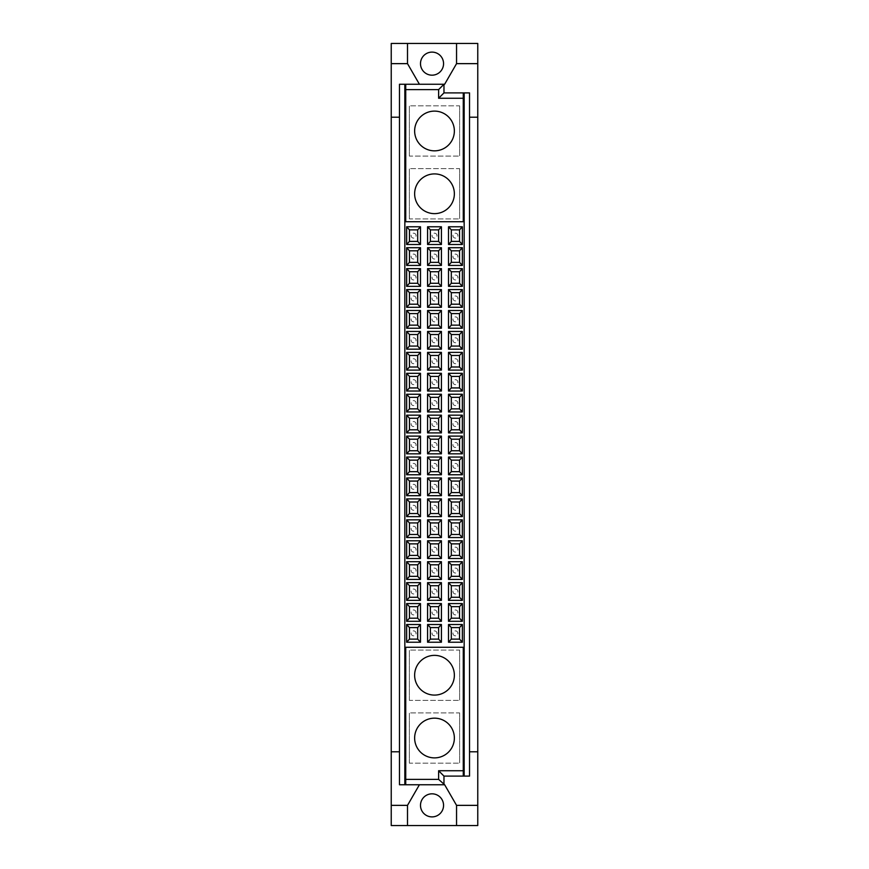 <?xml version="1.0" encoding="UTF-8"?>
<svg xmlns="http://www.w3.org/2000/svg" width="869" height="869" viewBox="0 0 869 869"><rect width="100%" height="100%" fill="white"/><g stroke="black" fill="none" stroke-linecap="round" stroke-linejoin="round"><path stroke-width="0.65" stroke-dasharray="4.34 3.26" d="M457.909 612.428A2.477 2.477 0 0 0 454.194 610.288A2.477 2.477 0 0 0 454.194 614.568A2.477 2.477 0 0 0 457.909 612.428A2.477 2.477 0 0 0 454.194 610.288A2.477 2.477 0 0 0 454.194 614.568A2.477 2.477 0 0 0 457.909 612.428M436.977 612.428A2.477 2.477 0 0 0 433.262 610.288A2.477 2.477 0 0 0 433.262 614.568A2.477 2.477 0 0 0 436.977 612.428A2.477 2.477 0 0 0 433.262 610.288A2.477 2.477 0 0 0 433.262 614.568A2.477 2.477 0 0 0 436.977 612.428M416.045 612.428A2.477 2.477 0 0 0 412.33 610.288A2.477 2.477 0 0 0 412.33 614.568A2.477 2.477 0 0 0 416.045 612.428A2.477 2.477 0 0 0 412.33 610.288A2.477 2.477 0 0 0 412.33 614.568A2.477 2.477 0 0 0 416.045 612.428M457.909 591.496A2.477 2.477 0 0 0 454.194 589.356A2.477 2.477 0 0 0 454.194 593.636A2.477 2.477 0 0 0 457.909 591.496A2.477 2.477 0 0 0 454.194 589.356A2.477 2.477 0 0 0 454.194 593.636A2.477 2.477 0 0 0 457.909 591.496M436.977 591.496A2.477 2.477 0 0 0 433.262 589.356A2.477 2.477 0 0 0 433.262 593.636A2.477 2.477 0 0 0 436.977 591.496A2.477 2.477 0 0 0 433.262 589.356A2.477 2.477 0 0 0 433.262 593.636A2.477 2.477 0 0 0 436.977 591.496M416.045 591.496A2.477 2.477 0 0 0 412.33 589.356A2.477 2.477 0 0 0 412.33 593.636A2.477 2.477 0 0 0 416.045 591.496A2.477 2.477 0 0 0 412.33 589.356A2.477 2.477 0 0 0 412.33 593.636A2.477 2.477 0 0 0 416.045 591.496M457.909 570.564A2.477 2.477 0 0 0 454.194 568.424A2.477 2.477 0 0 0 454.194 572.704A2.477 2.477 0 0 0 457.909 570.564A2.477 2.477 0 0 0 454.194 568.424A2.477 2.477 0 0 0 454.194 572.704A2.477 2.477 0 0 0 457.909 570.564M436.977 570.564A2.477 2.477 0 0 0 433.262 568.424A2.477 2.477 0 0 0 433.262 572.704A2.477 2.477 0 0 0 436.977 570.564A2.477 2.477 0 0 0 433.262 568.424A2.477 2.477 0 0 0 433.262 572.704A2.477 2.477 0 0 0 436.977 570.564M416.045 570.564A2.477 2.477 0 0 0 412.33 568.424A2.477 2.477 0 0 0 412.33 572.704A2.477 2.477 0 0 0 416.045 570.564A2.477 2.477 0 0 0 412.33 568.424A2.477 2.477 0 0 0 412.33 572.704A2.477 2.477 0 0 0 416.045 570.564M457.909 549.632A2.477 2.477 0 0 0 454.194 547.492A2.477 2.477 0 0 0 454.194 551.772A2.477 2.477 0 0 0 457.909 549.632A2.477 2.477 0 0 0 454.194 547.492A2.477 2.477 0 0 0 454.194 551.772A2.477 2.477 0 0 0 457.909 549.632M436.977 549.632A2.477 2.477 0 0 0 433.262 547.492A2.477 2.477 0 0 0 433.262 551.772A2.477 2.477 0 0 0 436.977 549.632A2.477 2.477 0 0 0 433.262 547.492A2.477 2.477 0 0 0 433.262 551.772A2.477 2.477 0 0 0 436.977 549.632M416.045 549.632A2.477 2.477 0 0 0 412.33 547.492A2.477 2.477 0 0 0 412.33 551.772A2.477 2.477 0 0 0 416.045 549.632A2.477 2.477 0 0 0 412.33 547.492A2.477 2.477 0 0 0 412.33 551.772A2.477 2.477 0 0 0 416.045 549.632M457.909 528.7A2.477 2.477 0 0 0 454.194 526.56A2.477 2.477 0 0 0 454.194 530.84A2.477 2.477 0 0 0 457.909 528.7A2.477 2.477 0 0 0 454.194 526.56A2.477 2.477 0 0 0 454.194 530.84A2.477 2.477 0 0 0 457.909 528.7M436.977 528.7A2.477 2.477 0 0 0 433.262 526.56A2.477 2.477 0 0 0 433.262 530.84A2.477 2.477 0 0 0 436.977 528.7A2.477 2.477 0 0 0 433.262 526.56A2.477 2.477 0 0 0 433.262 530.84A2.477 2.477 0 0 0 436.977 528.7M416.045 528.7A2.477 2.477 0 0 0 412.33 526.56A2.477 2.477 0 0 0 412.33 530.84A2.477 2.477 0 0 0 416.045 528.7A2.477 2.477 0 0 0 412.33 526.56A2.477 2.477 0 0 0 412.33 530.84A2.477 2.477 0 0 0 416.045 528.7M457.909 507.768A2.477 2.477 0 0 0 454.194 505.628A2.477 2.477 0 0 0 454.194 509.907A2.477 2.477 0 0 0 457.909 507.768A2.477 2.477 0 0 0 454.194 505.628A2.477 2.477 0 0 0 454.194 509.907A2.477 2.477 0 0 0 457.909 507.768M436.977 507.768A2.477 2.477 0 0 0 433.262 505.628A2.477 2.477 0 0 0 433.262 509.907A2.477 2.477 0 0 0 436.977 507.768A2.477 2.477 0 0 0 433.262 505.628A2.477 2.477 0 0 0 433.262 509.907A2.477 2.477 0 0 0 436.977 507.768M416.045 507.768A2.477 2.477 0 0 0 412.33 505.628A2.477 2.477 0 0 0 412.33 509.907A2.477 2.477 0 0 0 416.045 507.768A2.477 2.477 0 0 0 412.33 505.628A2.477 2.477 0 0 0 412.33 509.907A2.477 2.477 0 0 0 416.045 507.768M457.909 486.836A2.477 2.477 0 0 0 454.194 484.696A2.477 2.477 0 0 0 454.194 488.975A2.477 2.477 0 0 0 457.909 486.836A2.477 2.477 0 0 0 454.194 484.696A2.477 2.477 0 0 0 454.194 488.975A2.477 2.477 0 0 0 457.909 486.836M436.977 486.836A2.477 2.477 0 0 0 433.262 484.696A2.477 2.477 0 0 0 433.262 488.975A2.477 2.477 0 0 0 436.977 486.836A2.477 2.477 0 0 0 433.262 484.696A2.477 2.477 0 0 0 433.262 488.975A2.477 2.477 0 0 0 436.977 486.836M416.045 486.836A2.477 2.477 0 0 0 412.33 484.696A2.477 2.477 0 0 0 412.33 488.975A2.477 2.477 0 0 0 416.045 486.836A2.477 2.477 0 0 0 412.33 484.696A2.477 2.477 0 0 0 412.33 488.975A2.477 2.477 0 0 0 416.045 486.836M457.909 465.903A2.477 2.477 0 0 0 454.194 463.764A2.477 2.477 0 0 0 454.194 468.043A2.477 2.477 0 0 0 457.909 465.903A2.477 2.477 0 0 0 454.194 463.764A2.477 2.477 0 0 0 454.194 468.043A2.477 2.477 0 0 0 457.909 465.903M436.977 465.903A2.477 2.477 0 0 0 433.262 463.764A2.477 2.477 0 0 0 433.262 468.043A2.477 2.477 0 0 0 436.977 465.903A2.477 2.477 0 0 0 433.262 463.764A2.477 2.477 0 0 0 433.262 468.043A2.477 2.477 0 0 0 436.977 465.903M416.045 465.903A2.477 2.477 0 0 0 412.33 463.764A2.477 2.477 0 0 0 412.33 468.043A2.477 2.477 0 0 0 416.045 465.903A2.477 2.477 0 0 0 412.33 463.764A2.477 2.477 0 0 0 412.33 468.043A2.477 2.477 0 0 0 416.045 465.903M457.909 444.971A2.477 2.477 0 0 0 454.194 442.821A2.477 2.477 0 0 0 454.194 447.111A2.477 2.477 0 0 0 457.909 444.971A2.477 2.477 0 0 0 454.194 442.821A2.477 2.477 0 0 0 454.194 447.111A2.477 2.477 0 0 0 457.909 444.971M436.977 444.971A2.477 2.477 0 0 0 433.262 442.821A2.477 2.477 0 0 0 433.262 447.111A2.477 2.477 0 0 0 436.977 444.971A2.477 2.477 0 0 0 433.262 442.821A2.477 2.477 0 0 0 433.262 447.111A2.477 2.477 0 0 0 436.977 444.971M416.045 444.971A2.477 2.477 0 0 0 412.33 442.821A2.477 2.477 0 0 0 412.33 447.111A2.477 2.477 0 0 0 416.045 444.971A2.477 2.477 0 0 0 412.33 442.821A2.477 2.477 0 0 0 412.33 447.111A2.477 2.477 0 0 0 416.045 444.971M457.909 424.029A2.477 2.477 0 0 0 454.194 421.889A2.477 2.477 0 0 0 454.194 426.179A2.477 2.477 0 0 0 457.909 424.029A2.477 2.477 0 0 0 454.194 421.889A2.477 2.477 0 0 0 454.194 426.179A2.477 2.477 0 0 0 457.909 424.029M436.977 424.029A2.477 2.477 0 0 0 433.262 421.889A2.477 2.477 0 0 0 433.262 426.179A2.477 2.477 0 0 0 436.977 424.029A2.477 2.477 0 0 0 433.262 421.889A2.477 2.477 0 0 0 433.262 426.179A2.477 2.477 0 0 0 436.977 424.029M416.045 424.029A2.477 2.477 0 0 0 412.33 421.889A2.477 2.477 0 0 0 412.33 426.179A2.477 2.477 0 0 0 416.045 424.029A2.477 2.477 0 0 0 412.33 421.889A2.477 2.477 0 0 0 412.33 426.179A2.477 2.477 0 0 0 416.045 424.029M457.909 403.097A2.477 2.477 0 0 0 454.194 400.957A2.477 2.477 0 0 0 454.194 405.236A2.477 2.477 0 0 0 457.909 403.097A2.477 2.477 0 0 0 454.194 400.957A2.477 2.477 0 0 0 454.194 405.236A2.477 2.477 0 0 0 457.909 403.097M436.977 403.097A2.477 2.477 0 0 0 433.262 400.957A2.477 2.477 0 0 0 433.262 405.236A2.477 2.477 0 0 0 436.977 403.097A2.477 2.477 0 0 0 433.262 400.957A2.477 2.477 0 0 0 433.262 405.236A2.477 2.477 0 0 0 436.977 403.097M416.045 403.097A2.477 2.477 0 0 0 412.33 400.957A2.477 2.477 0 0 0 412.33 405.236A2.477 2.477 0 0 0 416.045 403.097A2.477 2.477 0 0 0 412.33 400.957A2.477 2.477 0 0 0 412.33 405.236A2.477 2.477 0 0 0 416.045 403.097M457.909 382.164A2.477 2.477 0 0 0 454.194 380.025A2.477 2.477 0 0 0 454.194 384.304A2.477 2.477 0 0 0 457.909 382.164A2.477 2.477 0 0 0 454.194 380.025A2.477 2.477 0 0 0 454.194 384.304A2.477 2.477 0 0 0 457.909 382.164M436.977 382.164A2.477 2.477 0 0 0 433.262 380.025A2.477 2.477 0 0 0 433.262 384.304A2.477 2.477 0 0 0 436.977 382.164A2.477 2.477 0 0 0 433.262 380.025A2.477 2.477 0 0 0 433.262 384.304A2.477 2.477 0 0 0 436.977 382.164M416.045 382.164A2.477 2.477 0 0 0 412.33 380.025A2.477 2.477 0 0 0 412.33 384.304A2.477 2.477 0 0 0 416.045 382.164A2.477 2.477 0 0 0 412.33 380.025A2.477 2.477 0 0 0 412.33 384.304A2.477 2.477 0 0 0 416.045 382.164M457.909 361.232A2.477 2.477 0 0 0 454.194 359.093A2.477 2.477 0 0 0 454.194 363.372A2.477 2.477 0 0 0 457.909 361.232A2.477 2.477 0 0 0 454.194 359.093A2.477 2.477 0 0 0 454.194 363.372A2.477 2.477 0 0 0 457.909 361.232M436.977 361.232A2.477 2.477 0 0 0 433.262 359.093A2.477 2.477 0 0 0 433.262 363.372A2.477 2.477 0 0 0 436.977 361.232A2.477 2.477 0 0 0 433.262 359.093A2.477 2.477 0 0 0 433.262 363.372A2.477 2.477 0 0 0 436.977 361.232M416.045 361.232A2.477 2.477 0 0 0 412.33 359.093A2.477 2.477 0 0 0 412.33 363.372A2.477 2.477 0 0 0 416.045 361.232A2.477 2.477 0 0 0 412.33 359.093A2.477 2.477 0 0 0 412.33 363.372A2.477 2.477 0 0 0 416.045 361.232M457.909 340.3A2.477 2.477 0 0 0 454.194 338.16A2.477 2.477 0 0 0 454.194 342.44A2.477 2.477 0 0 0 457.909 340.3A2.477 2.477 0 0 0 454.194 338.16A2.477 2.477 0 0 0 454.194 342.44A2.477 2.477 0 0 0 457.909 340.3M436.977 340.3A2.477 2.477 0 0 0 433.262 338.16A2.477 2.477 0 0 0 433.262 342.44A2.477 2.477 0 0 0 436.977 340.3A2.477 2.477 0 0 0 433.262 338.16A2.477 2.477 0 0 0 433.262 342.44A2.477 2.477 0 0 0 436.977 340.3M416.045 340.3A2.477 2.477 0 0 0 412.33 338.16A2.477 2.477 0 0 0 412.33 342.44A2.477 2.477 0 0 0 416.045 340.3A2.477 2.477 0 0 0 412.33 338.16A2.477 2.477 0 0 0 412.33 342.44A2.477 2.477 0 0 0 416.045 340.3M457.909 319.368A2.477 2.477 0 0 0 454.194 317.228A2.477 2.477 0 0 0 454.194 321.508A2.477 2.477 0 0 0 457.909 319.368A2.477 2.477 0 0 0 454.194 317.228A2.477 2.477 0 0 0 454.194 321.508A2.477 2.477 0 0 0 457.909 319.368M436.977 319.368A2.477 2.477 0 0 0 433.262 317.228A2.477 2.477 0 0 0 433.262 321.508A2.477 2.477 0 0 0 436.977 319.368A2.477 2.477 0 0 0 433.262 317.228A2.477 2.477 0 0 0 433.262 321.508A2.477 2.477 0 0 0 436.977 319.368M416.045 319.368A2.477 2.477 0 0 0 412.33 317.228A2.477 2.477 0 0 0 412.33 321.508A2.477 2.477 0 0 0 416.045 319.368A2.477 2.477 0 0 0 412.33 317.228A2.477 2.477 0 0 0 412.33 321.508A2.477 2.477 0 0 0 416.045 319.368M457.909 298.436A2.477 2.477 0 0 0 454.194 296.296A2.477 2.477 0 0 0 454.194 300.576A2.477 2.477 0 0 0 457.909 298.436A2.477 2.477 0 0 0 454.194 296.296A2.477 2.477 0 0 0 454.194 300.576A2.477 2.477 0 0 0 457.909 298.436M436.977 298.436A2.477 2.477 0 0 0 433.262 296.296A2.477 2.477 0 0 0 433.262 300.576A2.477 2.477 0 0 0 436.977 298.436A2.477 2.477 0 0 0 433.262 296.296A2.477 2.477 0 0 0 433.262 300.576A2.477 2.477 0 0 0 436.977 298.436M416.045 298.436A2.477 2.477 0 0 0 412.33 296.296A2.477 2.477 0 0 0 412.33 300.576A2.477 2.477 0 0 0 416.045 298.436A2.477 2.477 0 0 0 412.33 296.296A2.477 2.477 0 0 0 412.33 300.576A2.477 2.477 0 0 0 416.045 298.436M457.909 277.504A2.477 2.477 0 0 0 454.194 275.364A2.477 2.477 0 0 0 454.194 279.644A2.477 2.477 0 0 0 457.909 277.504A2.477 2.477 0 0 0 454.194 275.364A2.477 2.477 0 0 0 454.194 279.644A2.477 2.477 0 0 0 457.909 277.504M436.977 277.504A2.477 2.477 0 0 0 433.262 275.364A2.477 2.477 0 0 0 433.262 279.644A2.477 2.477 0 0 0 436.977 277.504A2.477 2.477 0 0 0 433.262 275.364A2.477 2.477 0 0 0 433.262 279.644A2.477 2.477 0 0 0 436.977 277.504M416.045 277.504A2.477 2.477 0 0 0 412.33 275.364A2.477 2.477 0 0 0 412.33 279.644A2.477 2.477 0 0 0 416.045 277.504A2.477 2.477 0 0 0 412.33 275.364A2.477 2.477 0 0 0 412.33 279.644A2.477 2.477 0 0 0 416.045 277.504M457.909 256.572A2.477 2.477 0 0 0 454.194 254.432A2.477 2.477 0 0 0 454.194 258.712A2.477 2.477 0 0 0 457.909 256.572A2.477 2.477 0 0 0 454.194 254.432A2.477 2.477 0 0 0 454.194 258.712A2.477 2.477 0 0 0 457.909 256.572M436.977 256.572A2.477 2.477 0 0 0 433.262 254.432A2.477 2.477 0 0 0 433.262 258.712A2.477 2.477 0 0 0 436.977 256.572A2.477 2.477 0 0 0 433.262 254.432A2.477 2.477 0 0 0 433.262 258.712A2.477 2.477 0 0 0 436.977 256.572M416.045 256.572A2.477 2.477 0 0 0 412.33 254.432A2.477 2.477 0 0 0 412.33 258.712A2.477 2.477 0 0 0 416.045 256.572A2.477 2.477 0 0 0 412.33 254.432A2.477 2.477 0 0 0 412.33 258.712A2.477 2.477 0 0 0 416.045 256.572M457.909 235.64A2.477 2.477 0 0 0 454.194 233.5A2.477 2.477 0 0 0 454.194 237.78A2.477 2.477 0 0 0 457.909 235.64A2.477 2.477 0 0 0 454.194 233.5A2.477 2.477 0 0 0 454.194 237.78A2.477 2.477 0 0 0 457.909 235.64M416.045 235.64A2.477 2.477 0 0 0 412.33 233.5A2.477 2.477 0 0 0 412.33 237.78A2.477 2.477 0 0 0 416.045 235.64A2.477 2.477 0 0 0 412.33 233.5A2.477 2.477 0 0 0 412.33 237.78A2.477 2.477 0 0 0 416.045 235.64M457.909 633.36A2.477 2.477 0 0 0 454.194 631.22A2.477 2.477 0 0 0 454.194 635.5A2.477 2.477 0 0 0 457.909 633.36A2.477 2.477 0 0 0 454.194 631.22A2.477 2.477 0 0 0 454.194 635.5A2.477 2.477 0 0 0 457.909 633.36M436.977 633.36A2.477 2.477 0 0 0 433.262 631.22A2.477 2.477 0 0 0 433.262 635.5A2.477 2.477 0 0 0 436.977 633.36A2.477 2.477 0 0 0 433.262 631.22A2.477 2.477 0 0 0 433.262 635.5A2.477 2.477 0 0 0 436.977 633.36M416.045 633.36A2.477 2.477 0 0 0 412.33 631.22A2.477 2.477 0 0 0 412.33 635.5A2.477 2.477 0 0 0 416.045 633.36A2.477 2.477 0 0 0 412.33 631.22A2.477 2.477 0 0 0 412.33 635.5A2.477 2.477 0 0 0 416.045 633.36M432.023 75.179A11.536 11.536 0 0 0 442.017 57.875A11.536 11.536 0 0 0 422.041 57.875A11.536 11.536 0 0 0 432.023 75.179M409.364 218.912L409.364 168.64L409.364 218.912L459.636 218.912L409.364 218.912M459.636 168.64L459.636 218.912L459.636 168.64L409.364 168.64L459.636 168.64M434.5 213.633A19.857 19.857 0 0 0 451.695 183.837A19.857 19.857 0 0 0 417.305 183.837A19.857 19.857 0 0 0 434.5 213.633M409.364 156.105L409.364 105.833L409.364 156.105L459.636 156.105L409.364 156.105M459.636 105.833L459.636 156.105L459.636 105.833L409.364 105.833L459.636 105.833M434.5 150.837A19.857 19.857 0 0 0 451.695 121.041A19.857 19.857 0 0 0 417.305 121.041A19.857 19.857 0 0 0 434.5 150.837M407.507 43.45L407.507 63.643L391.235 63.643M432.023 816.893A11.536 11.536 0 0 0 442.017 799.589A11.536 11.536 0 0 0 422.041 799.589A11.536 11.536 0 0 0 432.023 816.893M391.235 117.206L399.479 117.206L399.479 751.794L391.235 751.794M391.235 805.357L407.507 805.357L407.507 825.55M456.551 825.55L456.551 805.357L444.646 784.75L419.401 784.75L407.507 805.357M419.401 784.75L399.479 784.75L399.479 751.794M409.364 763.167L409.364 712.895L409.364 763.167L459.636 763.167L409.364 763.167M459.636 712.895L459.636 763.167L459.636 712.895L409.364 712.895L459.636 712.895M434.5 757.887A19.857 19.857 0 0 0 451.695 728.092A19.857 19.857 0 0 0 417.305 728.092A19.857 19.857 0 0 0 434.5 757.887M409.364 700.36L409.364 650.088L409.364 700.36L459.636 700.36L409.364 700.36M459.636 650.088L459.636 700.36L459.636 650.088L409.364 650.088L459.636 650.088M434.5 695.091A19.857 19.857 0 0 0 451.695 665.296A19.857 19.857 0 0 0 417.305 665.296A19.857 19.857 0 0 0 434.5 695.091M405.736 784.75L405.736 647.286L463.264 647.286L463.264 776.104M443.972 84.25L443.972 92.896L469.521 92.896L469.521 751.794L477.765 751.794M463.264 92.896L463.264 221.714L405.736 221.714L405.736 84.25M456.551 805.357L477.765 805.357M477.765 43.45L477.765 825.55L391.235 825.55L391.235 43.45L477.765 43.45M469.521 117.206L477.765 117.206M443.972 784.75L443.972 776.104L469.521 776.104L469.521 751.794M407.507 63.643L419.401 84.25L444.646 84.25L456.551 63.643L456.551 43.45M419.401 84.25L399.479 84.25L399.479 117.206M477.765 63.643L456.551 63.643M436.977 235.64A2.477 2.477 0 0 0 433.262 233.5A2.477 2.477 0 0 0 433.262 237.78A2.477 2.477 0 0 0 436.977 235.64A2.477 2.477 0 0 0 433.262 233.5A2.477 2.477 0 0 0 433.262 237.78A2.477 2.477 0 0 0 436.977 235.64"/><path stroke-width="1.3" d="M451.315 606.66L459.549 606.66L462.351 603.575L462.351 621.292L448.513 621.292L448.513 603.575L451.315 606.66L451.315 618.196L448.513 621.292M462.351 621.292L459.549 618.196L451.315 618.196M448.513 603.575L462.351 603.575M459.549 618.196L459.549 606.66M430.383 606.66L438.617 606.66L441.419 603.575L441.419 621.292L427.581 621.292L427.581 603.575L430.383 606.66L430.383 618.196L427.581 621.292M441.419 621.292L438.617 618.196L430.383 618.196M427.581 603.575L441.419 603.575M438.617 618.196L438.617 606.66M409.451 606.66L417.685 606.66L420.487 603.575L420.487 621.292L406.649 621.292L406.649 603.575L409.451 606.66L409.451 618.196L406.649 621.292M420.487 621.292L417.685 618.196L409.451 618.196M406.649 603.575L420.487 603.575M417.685 618.196L417.685 606.66M451.315 585.728L459.549 585.728L462.351 582.643L462.351 600.36L448.513 600.36L448.513 582.643L451.315 585.728L451.315 597.264L448.513 600.36M462.351 600.36L459.549 597.264L451.315 597.264M448.513 582.643L462.351 582.643M459.549 597.264L459.549 585.728M430.383 585.728L438.617 585.728L441.419 582.643L441.419 600.36L427.581 600.36L427.581 582.643L430.383 585.728L430.383 597.264L427.581 600.36M441.419 600.36L438.617 597.264L430.383 597.264M427.581 582.643L441.419 582.643M438.617 597.264L438.617 585.728M409.451 585.728L417.685 585.728L420.487 582.643L420.487 600.36L406.649 600.36L406.649 582.643L409.451 585.728L409.451 597.264L406.649 600.36M420.487 600.36L417.685 597.264L409.451 597.264M406.649 582.643L420.487 582.643M417.685 597.264L417.685 585.728M451.315 564.796L459.549 564.796L462.351 561.7L462.351 579.427L448.513 579.427L448.513 561.7L451.315 564.796L451.315 576.332L448.513 579.427M462.351 579.427L459.549 576.332L451.315 576.332M448.513 561.7L462.351 561.7M459.549 576.332L459.549 564.796M430.383 564.796L438.617 564.796L441.419 561.7L441.419 579.427L427.581 579.427L427.581 561.7L430.383 564.796L430.383 576.332L427.581 579.427M441.419 579.427L438.617 576.332L430.383 576.332M427.581 561.7L441.419 561.7M438.617 576.332L438.617 564.796M409.451 564.796L417.685 564.796L420.487 561.7L420.487 579.427L406.649 579.427L406.649 561.7L409.451 564.796L409.451 576.332L406.649 579.427M420.487 579.427L417.685 576.332L409.451 576.332M406.649 561.7L420.487 561.7M417.685 576.332L417.685 564.796M451.315 543.864L459.549 543.864L462.351 540.768L462.351 558.495L448.513 558.495L448.513 540.768L451.315 543.864L451.315 555.4L448.513 558.495M462.351 558.495L459.549 555.4L451.315 555.4M448.513 540.768L462.351 540.768M459.549 555.4L459.549 543.864M430.383 543.864L438.617 543.864L441.419 540.768L441.419 558.495L427.581 558.495L427.581 540.768L430.383 543.864L430.383 555.4L427.581 558.495M441.419 558.495L438.617 555.4L430.383 555.4M427.581 540.768L441.419 540.768M438.617 555.4L438.617 543.864M409.451 543.864L417.685 543.864L420.487 540.768L420.487 558.495L406.649 558.495L406.649 540.768L409.451 543.864L409.451 555.4L406.649 558.495M420.487 558.495L417.685 555.4L409.451 555.4M406.649 540.768L420.487 540.768M417.685 555.4L417.685 543.864M451.315 522.932L459.549 522.932L462.351 519.836L462.351 537.553L448.513 537.553L448.513 519.836L451.315 522.932L451.315 534.468L448.513 537.553M462.351 537.553L459.549 534.468L451.315 534.468M448.513 519.836L462.351 519.836M459.549 534.468L459.549 522.932M430.383 522.932L438.617 522.932L441.419 519.836L441.419 537.553L427.581 537.553L427.581 519.836L430.383 522.932L430.383 534.468L427.581 537.553M441.419 537.553L438.617 534.468L430.383 534.468M427.581 519.836L441.419 519.836M438.617 534.468L438.617 522.932M409.451 522.932L417.685 522.932L420.487 519.836L420.487 537.553L406.649 537.553L406.649 519.836L409.451 522.932L409.451 534.468L406.649 537.553M420.487 537.553L417.685 534.468L409.451 534.468M406.649 519.836L420.487 519.836M417.685 534.468L417.685 522.932M451.315 502L459.549 502L462.351 498.904L462.351 516.62L448.513 516.62L448.513 498.904L451.315 502L451.315 513.536L448.513 516.62M462.351 516.62L459.549 513.536L451.315 513.536M448.513 498.904L462.351 498.904M459.549 513.536L459.549 502M430.383 502L438.617 502L441.419 498.904L441.419 516.62L427.581 516.62L427.581 498.904L430.383 502L430.383 513.536L427.581 516.62M441.419 516.62L438.617 513.536L430.383 513.536M427.581 498.904L441.419 498.904M438.617 513.536L438.617 502M409.451 502L417.685 502L420.487 498.904L420.487 516.62L406.649 516.62L406.649 498.904L409.451 502L409.451 513.536L406.649 516.62M420.487 516.62L417.685 513.536L409.451 513.536M406.649 498.904L420.487 498.904M417.685 513.536L417.685 502M451.315 481.068L459.549 481.068L462.351 477.972L462.351 495.688L448.513 495.688L448.513 477.972L451.315 481.068L451.315 492.604L448.513 495.688M462.351 495.688L459.549 492.604L451.315 492.604M448.513 477.972L462.351 477.972M459.549 492.604L459.549 481.068M430.383 481.068L438.617 481.068L441.419 477.972L441.419 495.688L427.581 495.688L427.581 477.972L430.383 481.068L430.383 492.604L427.581 495.688M441.419 495.688L438.617 492.604L430.383 492.604M427.581 477.972L441.419 477.972M438.617 492.604L438.617 481.068M409.451 481.068L417.685 481.068L420.487 477.972L420.487 495.688L406.649 495.688L406.649 477.972L409.451 481.068L409.451 492.604L406.649 495.688M420.487 495.688L417.685 492.604L409.451 492.604M406.649 477.972L420.487 477.972M417.685 492.604L417.685 481.068M451.315 460.135L459.549 460.135L462.351 457.04L462.351 474.756L448.513 474.756L448.513 457.04L451.315 460.135L451.315 471.671L448.513 474.756M462.351 474.756L459.549 471.671L451.315 471.671M448.513 457.04L462.351 457.04M459.549 471.671L459.549 460.135M430.383 460.135L438.617 460.135L441.419 457.04L441.419 474.756L427.581 474.756L427.581 457.04L430.383 460.135L430.383 471.671L427.581 474.756M441.419 474.756L438.617 471.671L430.383 471.671M427.581 457.04L441.419 457.04M438.617 471.671L438.617 460.135M409.451 460.135L417.685 460.135L420.487 457.04L420.487 474.756L406.649 474.756L406.649 457.04L409.451 460.135L409.451 471.671L406.649 474.756M420.487 474.756L417.685 471.671L409.451 471.671M406.649 457.04L420.487 457.04M417.685 471.671L417.685 460.135M451.315 439.193L459.549 439.193L462.351 436.108L462.351 453.824L448.513 453.824L448.513 436.108L451.315 439.193L451.315 450.739L448.513 453.824M462.351 453.824L459.549 450.739L451.315 450.739M448.513 436.108L462.351 436.108M459.549 450.739L459.549 439.193M430.383 439.193L438.617 439.193L441.419 436.108L441.419 453.824L427.581 453.824L427.581 436.108L430.383 439.193L430.383 450.739L427.581 453.824M441.419 453.824L438.617 450.739L430.383 450.739M427.581 436.108L441.419 436.108M438.617 450.739L438.617 439.193M409.451 439.193L417.685 439.193L420.487 436.108L420.487 453.824L406.649 453.824L406.649 436.108L409.451 439.193L409.451 450.739L406.649 453.824M420.487 453.824L417.685 450.739L409.451 450.739M406.649 436.108L420.487 436.108M417.685 450.739L417.685 439.193M451.315 418.261L459.549 418.261L462.351 415.176L462.351 432.892L448.513 432.892L448.513 415.176L451.315 418.261L451.315 429.807L448.513 432.892M462.351 432.892L459.549 429.807L451.315 429.807M448.513 415.176L462.351 415.176M459.549 429.807L459.549 418.261M430.383 418.261L438.617 418.261L441.419 415.176L441.419 432.892L427.581 432.892L427.581 415.176L430.383 418.261L430.383 429.807L427.581 432.892M441.419 432.892L438.617 429.807L430.383 429.807M427.581 415.176L441.419 415.176M438.617 429.807L438.617 418.261M409.451 418.261L417.685 418.261L420.487 415.176L420.487 432.892L406.649 432.892L406.649 415.176L409.451 418.261L409.451 429.807L406.649 432.892M420.487 432.892L417.685 429.807L409.451 429.807M406.649 415.176L420.487 415.176M417.685 429.807L417.685 418.261M451.315 397.329L459.549 397.329L462.351 394.244L462.351 411.96L448.513 411.96L448.513 394.244L451.315 397.329L451.315 408.864L448.513 411.96M462.351 411.96L459.549 408.864L451.315 408.864M448.513 394.244L462.351 394.244M459.549 408.864L459.549 397.329M430.383 397.329L438.617 397.329L441.419 394.244L441.419 411.96L427.581 411.96L427.581 394.244L430.383 397.329L430.383 408.864L427.581 411.96M441.419 411.96L438.617 408.864L430.383 408.864M427.581 394.244L441.419 394.244M438.617 408.864L438.617 397.329M409.451 397.329L417.685 397.329L420.487 394.244L420.487 411.96L406.649 411.96L406.649 394.244L409.451 397.329L409.451 408.864L406.649 411.96M420.487 411.96L417.685 408.864L409.451 408.864M406.649 394.244L420.487 394.244M417.685 408.864L417.685 397.329M451.315 376.396L459.549 376.396L462.351 373.312L462.351 391.028L448.513 391.028L448.513 373.312L451.315 376.396L451.315 387.932L448.513 391.028M462.351 391.028L459.549 387.932L451.315 387.932M448.513 373.312L462.351 373.312M459.549 387.932L459.549 376.396M430.383 376.396L438.617 376.396L441.419 373.312L441.419 391.028L427.581 391.028L427.581 373.312L430.383 376.396L430.383 387.932L427.581 391.028M441.419 391.028L438.617 387.932L430.383 387.932M427.581 373.312L441.419 373.312M438.617 387.932L438.617 376.396M409.451 376.396L417.685 376.396L420.487 373.312L420.487 391.028L406.649 391.028L406.649 373.312L409.451 376.396L409.451 387.932L406.649 391.028M420.487 391.028L417.685 387.932L409.451 387.932M406.649 373.312L420.487 373.312M417.685 387.932L417.685 376.396M451.315 355.464L459.549 355.464L462.351 352.379L462.351 370.096L448.513 370.096L448.513 352.379L451.315 355.464L451.315 367L448.513 370.096M462.351 370.096L459.549 367L451.315 367M448.513 352.379L462.351 352.379M459.549 367L459.549 355.464M430.383 355.464L438.617 355.464L441.419 352.379L441.419 370.096L427.581 370.096L427.581 352.379L430.383 355.464L430.383 367L427.581 370.096M441.419 370.096L438.617 367L430.383 367M427.581 352.379L441.419 352.379M438.617 367L438.617 355.464M409.451 355.464L417.685 355.464L420.487 352.379L420.487 370.096L406.649 370.096L406.649 352.379L409.451 355.464L409.451 367L406.649 370.096M420.487 370.096L417.685 367L409.451 367M406.649 352.379L420.487 352.379M417.685 367L417.685 355.464M451.315 334.532L459.549 334.532L462.351 331.447L462.351 349.164L448.513 349.164L448.513 331.447L451.315 334.532L451.315 346.068L448.513 349.164M462.351 349.164L459.549 346.068L451.315 346.068M448.513 331.447L462.351 331.447M459.549 346.068L459.549 334.532M430.383 334.532L438.617 334.532L441.419 331.447L441.419 349.164L427.581 349.164L427.581 331.447L430.383 334.532L430.383 346.068L427.581 349.164M441.419 349.164L438.617 346.068L430.383 346.068M427.581 331.447L441.419 331.447M438.617 346.068L438.617 334.532M409.451 334.532L417.685 334.532L420.487 331.447L420.487 349.164L406.649 349.164L406.649 331.447L409.451 334.532L409.451 346.068L406.649 349.164M420.487 349.164L417.685 346.068L409.451 346.068M406.649 331.447L420.487 331.447M417.685 346.068L417.685 334.532M451.315 313.6L459.549 313.6L462.351 310.505L462.351 328.232L448.513 328.232L448.513 310.505L451.315 313.6L451.315 325.136L448.513 328.232M462.351 328.232L459.549 325.136L451.315 325.136M448.513 310.505L462.351 310.505M459.549 325.136L459.549 313.6M430.383 313.6L438.617 313.6L441.419 310.505L441.419 328.232L427.581 328.232L427.581 310.505L430.383 313.6L430.383 325.136L427.581 328.232M441.419 328.232L438.617 325.136L430.383 325.136M427.581 310.505L441.419 310.505M438.617 325.136L438.617 313.6M409.451 313.6L417.685 313.6L420.487 310.505L420.487 328.232L406.649 328.232L406.649 310.505L409.451 313.6L409.451 325.136L406.649 328.232M420.487 328.232L417.685 325.136L409.451 325.136M406.649 310.505L420.487 310.505M417.685 325.136L417.685 313.6M451.315 292.668L459.549 292.668L462.351 289.573L462.351 307.3L448.513 307.3L448.513 289.573L451.315 292.668L451.315 304.204L448.513 307.3M462.351 307.3L459.549 304.204L451.315 304.204M448.513 289.573L462.351 289.573M459.549 304.204L459.549 292.668M430.383 292.668L438.617 292.668L441.419 289.573L441.419 307.3L427.581 307.3L427.581 289.573L430.383 292.668L430.383 304.204L427.581 307.3M441.419 307.3L438.617 304.204L430.383 304.204M427.581 289.573L441.419 289.573M438.617 304.204L438.617 292.668M409.451 292.668L417.685 292.668L420.487 289.573L420.487 307.3L406.649 307.3L406.649 289.573L409.451 292.668L409.451 304.204L406.649 307.3M420.487 307.3L417.685 304.204L409.451 304.204M406.649 289.573L420.487 289.573M417.685 304.204L417.685 292.668M451.315 271.736L459.549 271.736L462.351 268.64L462.351 286.357L448.513 286.357L448.513 268.64L451.315 271.736L451.315 283.272L448.513 286.357M462.351 286.357L459.549 283.272L451.315 283.272M448.513 268.64L462.351 268.64M459.549 283.272L459.549 271.736M430.383 271.736L438.617 271.736L441.419 268.64L441.419 286.357L427.581 286.357L427.581 268.64L430.383 271.736L430.383 283.272L427.581 286.357M441.419 286.357L438.617 283.272L430.383 283.272M427.581 268.64L441.419 268.64M438.617 283.272L438.617 271.736M409.451 271.736L417.685 271.736L420.487 268.64L420.487 286.357L406.649 286.357L406.649 268.64L409.451 271.736L409.451 283.272L406.649 286.357M420.487 286.357L417.685 283.272L409.451 283.272M406.649 268.64L420.487 268.64M417.685 283.272L417.685 271.736M451.315 250.804L459.549 250.804L462.351 247.708L462.351 265.425L448.513 265.425L448.513 247.708L451.315 250.804L451.315 262.34L448.513 265.425M462.351 265.425L459.549 262.34L451.315 262.34M448.513 247.708L462.351 247.708M459.549 262.34L459.549 250.804M430.383 250.804L438.617 250.804L441.419 247.708L441.419 265.425L427.581 265.425L427.581 247.708L430.383 250.804L430.383 262.34L427.581 265.425M441.419 265.425L438.617 262.34L430.383 262.34M427.581 247.708L441.419 247.708M438.617 262.34L438.617 250.804M409.451 250.804L417.685 250.804L420.487 247.708L420.487 265.425L406.649 265.425L406.649 247.708L409.451 250.804L409.451 262.34L406.649 265.425M420.487 265.425L417.685 262.34L409.451 262.34M406.649 247.708L420.487 247.708M417.685 262.34L417.685 250.804M432.023 75.179A11.536 11.536 0 0 0 442.017 57.875A11.536 11.536 0 0 0 422.041 57.875A11.536 11.536 0 0 0 432.023 75.179M434.5 213.633A19.857 19.857 0 0 1 417.305 183.837A19.857 19.857 0 0 1 451.695 183.837A19.857 19.857 0 0 1 434.5 213.633M434.5 150.837A19.857 19.857 0 0 1 417.305 121.041A19.857 19.857 0 0 1 451.695 121.041A19.857 19.857 0 0 1 434.5 150.837M459.549 241.408L459.549 229.872L462.351 226.776L462.351 244.493L459.549 241.408L451.315 241.408L448.513 244.493L448.513 226.776L462.351 226.776M448.513 226.776L451.315 229.872L451.315 241.408M451.315 229.872L459.549 229.872M462.351 244.493L448.513 244.493M438.617 241.408L438.617 229.872L441.419 226.776L441.419 244.493L438.617 241.408L430.383 241.408L427.581 244.493L427.581 226.776L441.419 226.776M427.581 226.776L430.383 229.872L430.383 241.408M430.383 229.872L438.617 229.872M441.419 244.493L427.581 244.493M417.685 241.408L417.685 229.872L420.487 226.776L420.487 244.493L417.685 241.408L409.451 241.408L406.649 244.493L406.649 226.776L420.487 226.776M406.649 226.776L409.451 229.872L409.451 241.408M409.451 229.872L417.685 229.872M420.487 244.493L406.649 244.493M459.549 639.128L459.549 627.592L462.351 624.507L462.351 642.224L459.549 639.128L451.315 639.128L448.513 642.224L448.513 624.507L462.351 624.507M448.513 624.507L451.315 627.592L451.315 639.128M451.315 627.592L459.549 627.592M462.351 642.224L448.513 642.224M438.617 639.128L438.617 627.592L441.419 624.507L441.419 642.224L438.617 639.128L430.383 639.128L427.581 642.224L427.581 624.507L441.419 624.507M427.581 624.507L430.383 627.592L430.383 639.128M430.383 627.592L438.617 627.592M441.419 642.224L427.581 642.224M417.685 639.128L417.685 627.592L420.487 624.507L420.487 642.224L417.685 639.128L409.451 639.128L406.649 642.224L406.649 624.507L420.487 624.507M406.649 624.507L409.451 627.592L409.451 639.128M409.451 627.592L417.685 627.592M420.487 642.224L406.649 642.224M399.479 117.206L391.235 117.206L391.235 63.643L407.507 63.643L419.401 84.25M432.023 816.893A11.536 11.536 0 0 0 442.017 799.589A11.536 11.536 0 0 0 422.041 799.589A11.536 11.536 0 0 0 432.023 816.893M391.235 117.206L391.235 751.794L399.479 751.794M419.401 784.75L407.507 805.357L391.235 805.357L391.235 751.794M407.507 805.357L407.507 825.55L391.235 825.55L391.235 805.357M434.5 757.887A19.857 19.857 0 0 1 417.305 728.092A19.857 19.857 0 0 1 451.695 728.092A19.857 19.857 0 0 1 434.5 757.887M434.5 695.091A19.857 19.857 0 0 1 417.305 665.296A19.857 19.857 0 0 1 451.695 665.296A19.857 19.857 0 0 1 434.5 695.091M405.736 647.286L463.264 647.286L463.264 770.749L438.617 770.749L438.617 779.395L405.736 779.395L405.736 647.286M405.736 779.395L405.736 784.75L443.972 784.75L443.972 776.104L463.264 776.104L463.264 770.749M443.972 92.896L443.972 84.25L438.617 89.605L438.617 98.251L463.264 98.251L463.264 92.896L443.972 92.896L438.617 98.251M469.521 92.896L464.165 92.896L464.165 776.104L469.521 776.104L469.521 92.896M463.264 98.251L463.264 221.714L405.736 221.714L405.736 89.605L438.617 89.605M464.165 92.896L463.264 92.896M404.835 84.25L404.835 784.75L399.479 784.75L399.479 84.25L444.646 84.25L456.551 63.643L456.551 43.45L477.765 43.45L477.765 825.55L456.551 825.55L456.551 805.357L444.646 784.75L438.617 779.395M477.765 805.357L456.551 805.357M469.521 751.794L477.765 751.794M477.765 117.206L469.521 117.206M463.264 776.104L464.165 776.104M443.972 776.104L438.617 770.749M404.835 784.75L405.736 784.75M456.551 825.55L407.507 825.55M391.235 63.643L391.235 43.45L407.507 43.45L407.507 63.643M405.736 84.25L405.736 89.605M456.551 63.643L477.765 63.643M407.507 43.45L456.551 43.45"/></g></svg>
